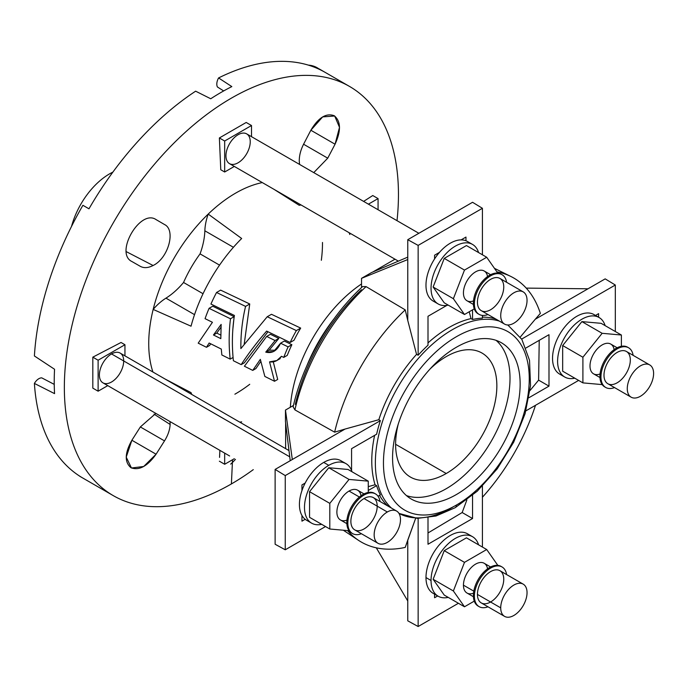<?xml version="1.0" encoding="UTF-8"?>
<svg xmlns="http://www.w3.org/2000/svg" width="688" height="688" viewBox="0 0 688 688"><rect width="100%" height="100%" fill="white"/><g stroke="black" fill="none" stroke-linecap="round" stroke-linejoin="round"><path stroke-width="1.03" d="M140.352 266.359L131.881 261.517L140.352 266.359C143.964 268.286 148.212 268.002 153.089 265.508C148.212 268.002 143.964 268.286 140.352 266.359L140.842 266.617M153.089 265.508L126.343 251.679L153.089 265.508C168.362 258.31 176.094 229.973 164.509 224.52C176.094 229.973 168.362 258.31 153.089 265.508M303.58 144.231C300.596 150.13 299.16 155.858 299.271 161.422C299.16 155.858 300.596 150.13 303.58 144.231L310.856 130.238C318.389 117.605 326.189 112.763 334.248 115.73C340.921 121.277 341.188 130.772 335.056 144.213L327.737 158.171L313.762 172.611L327.737 158.171L303.58 144.231L327.737 158.171L335.056 144.213L339.502 127.357L334.686 116.005L322.655 116.9L310.856 130.238L335.056 144.213L310.856 130.238L303.58 144.231M164.509 440.896C167.984 435.272 169.859 429.794 170.142 424.462L154.043 414.142L170.142 424.462C169.859 429.794 167.984 435.272 164.509 440.896L156.073 454.209C147.499 466.249 139.139 470.764 131.012 467.754C124.408 462.25 124.7 453.082 131.881 440.243L140.352 426.947L164.509 440.896L140.352 426.947L155.849 413.385L140.352 426.947L131.881 440.243L126.222 457.124L131.468 467.995L143.697 466.49L156.073 454.209L131.872 440.243L156.073 454.209L164.509 440.896M224.675 464.271L224.675 453.125L224.675 464.271L219.377 461.209L224.675 464.271L234.324 458.698L224.675 464.271M219.549 457.4L219.876 450.356L219.549 457.4M434.584 594.019A34.366 19.84 -60 0 1 425.984 577.567A34.366 19.84 -60 0 1 442.668 541.293A34.366 19.84 -60 0 1 469.809 535.565A34.366 19.84 120 0 0 467.462 533.776A34.366 19.84 120 0 0 440.982 542.987A34.366 19.84 120 0 0 425.984 577.567L431.041 580.491A34.366 19.84 120 0 0 448.232 597.39A34.366 19.84 -60 0 1 438.161 596.221A34.366 19.84 -60 0 1 431.041 580.491A34.366 19.84 -60 0 1 446.048 545.911A34.366 19.84 -60 0 1 472.527 536.7A34.366 19.84 -60 0 1 478.581 544.836A34.366 19.84 120 0 0 451.749 540.785A34.366 19.84 120 0 0 431.041 580.491L425.984 577.567A34.366 19.84 120 0 0 433.096 593.297L438.161 596.221M444.233 550.658L466.447 537.835L486.7 549.523L497.802 565.33L486.7 549.523L466.447 537.835L444.233 550.658L464.486 562.354L486.7 549.523L464.486 562.354L444.233 550.658L433.13 579.287L444.233 550.658M444.233 595.086L433.13 579.287L453.375 590.975L464.486 562.354L453.375 590.975L433.13 579.287L444.233 595.086L464.486 606.773L453.375 590.975L464.486 606.773L444.233 595.086M229.629 455.981A17.183 9.916 -60 0 1 229.379 455.834A17.183 9.916 120 0 0 229.5 455.912L102.942 382.846A17.183 9.916 120 0 1 100.31 369.078A17.183 9.916 120 0 1 111.533 353.933A17.183 9.916 -60 0 1 122.06 368.906A17.183 9.916 -60 0 1 101.016 381.049A17.183 9.916 -60 0 1 111.533 353.933L289.743 456.823L111.533 353.933A17.183 9.916 120 0 1 120.125 353.082L288.986 450.571M474.256 601.131L464.486 606.773L474.256 601.131M473.507 593.176A17.183 9.916 -60 0 1 463.445 585.17A17.183 9.916 -60 0 1 474.548 564.779A17.183 9.916 -60 0 1 487.56 568.838M523.19 584.138L499.901 570.696A18.61 10.75 120 0 0 485.556 575.684A18.61 10.75 120 0 0 477.438 594.415L500.718 607.857A18.61 10.75 120 0 0 520.463 609.62A18.61 10.75 120 0 0 520.463 583.295A18.61 10.75 120 0 0 500.718 607.857A18.61 10.75 -60 0 1 508.845 589.126A18.61 10.75 -60 0 1 523.19 584.138A18.61 10.75 -60 0 1 523.19 605.629A18.61 10.75 -60 0 1 504.579 616.379A18.61 10.75 -60 0 1 500.718 607.857L477.438 594.415A18.61 10.75 120 0 0 481.29 602.937L504.579 616.379M502.051 566.972L501.036 566.387A22.91 13.227 120 0 0 483.38 572.528A22.91 13.227 120 0 0 473.387 595.584L474.393 596.169A22.91 13.227 120 0 0 487.964 606.79A22.91 13.227 -60 0 1 479.14 606.653A22.91 13.227 -60 0 1 474.393 596.169A22.91 13.227 -60 0 1 484.395 573.113A22.91 13.227 -60 0 1 502.051 566.972A22.91 13.227 -60 0 1 506.583 574.549A22.91 13.227 120 0 0 489.28 568.933A22.91 13.227 120 0 0 474.393 596.169L473.387 595.584A22.91 13.227 120 0 0 478.126 606.068L479.14 606.653M477.438 594.415A18.61 10.75 -60 0 1 497.175 569.853A18.61 10.75 -60 0 1 497.175 596.178A18.61 10.75 -60 0 1 477.438 594.415M478.65 606.343A22.91 13.227 -60 0 1 473.387 595.584A22.91 13.227 -60 0 1 483.716 572.184A22.91 13.227 -60 0 1 501.535 566.697M490.596 566.972L484.18 563.274A17.183 9.916 120 0 0 470.945 567.875A17.183 9.916 120 0 0 463.445 585.17L473.8 591.147L463.445 585.17A17.183 9.916 120 0 0 466.997 593.03L473.413 596.737M322.483 242.468A122.868 70.941 -60 0 1 321.33 260.288M249.735 384.291A122.868 70.941 -60 0 1 235.606 393.785A122.868 70.941 -60 0 1 234.883 394.198M232.535 459.73L231.4 483.931A236.251 136.396 120 0 0 253.279 469.637A236.251 136.396 -60 0 1 231.4 483.931L232.535 459.73M397.019 220.676A236.251 136.396 120 0 0 246.012 90.446A236.251 136.396 120 0 0 64.509 378.95A236.251 136.396 120 0 0 231.4 483.931A236.251 136.396 -60 0 1 113.279 495.635A236.251 136.396 -60 0 1 113.279 222.835A236.251 136.396 -60 0 1 349.53 86.439A236.251 136.396 -60 0 1 397.019 220.676M152.925 372.019A122.868 70.941 -60 0 1 153.166 309.411A122.868 70.941 -60 0 1 208.197 214.088A122.868 70.941 -60 0 1 262.3 182.578A122.868 70.941 120 0 0 208.197 214.088A122.868 70.941 120 0 0 153.166 309.411A43.525 25.129 -60 0 1 165.963 298.153L194.532 314.648L165.963 298.153A57.276 33.067 120 0 0 183.55 282.476A57.276 33.067 -60 0 1 165.963 298.153A43.525 25.129 120 0 0 153.166 309.411A122.868 70.941 120 0 0 152.925 372.019M131.881 261.517C114.354 253.218 140.137 208.576 156.073 219.601L164.509 224.52L156.073 219.601C140.137 208.576 114.354 253.218 131.881 261.517M299.59 164.432L299.271 161.422L299.59 164.432M170.022 421.572L170.142 424.462L170.022 421.572M363.617 201.395L372.758 195.538L363.617 201.395M92.82 357.158L121.045 342.478L124.949 344.731L98.117 360.22L98.117 391.197L107.767 385.633L98.117 391.197L92.82 388.135L92.82 357.158L92.82 388.135L98.117 391.197L98.117 360.22L92.82 357.158L98.117 360.22L124.949 344.731L124.949 355.868L124.949 344.731L121.045 342.478L92.82 357.158M220.771 169.747L219.377 137.953L246.201 122.464L219.377 137.953L220.771 169.747L224.675 172L234.324 166.427L224.675 172L220.771 169.747M418.149 518.382L418.149 626.519L458.414 603.273L418.149 626.519L407.76 620.825L407.76 600.977L376.284 547.82L407.76 600.977L407.76 620.825L418.149 626.519L418.149 518.382M482.417 547.055L482.417 486.192L482.417 547.055M472.553 495.369L472.553 518.528L428.005 544.251L428.005 517.763L428.005 544.251L472.553 518.528L472.553 495.369M437.688 595.946L434.584 597.734L434.584 594.157L434.584 597.734L437.688 595.946M210.734 98.762A236.251 136.396 -60 0 1 231.822 86.593A236.251 136.396 120 0 0 210.734 98.762L195.633 91.186A236.251 136.396 120 0 0 88.976 208.808L82.904 205.299A236.251 136.396 120 0 0 34.4 355.971L54.558 369.267A236.251 136.396 120 0 0 54.558 393.622A236.251 136.396 -60 0 1 54.558 369.267L34.4 355.971A236.251 136.396 -60 0 1 82.904 205.299L88.976 208.808A236.251 136.396 -60 0 1 195.633 91.186L210.734 98.762M299.194 205.282A119.42 68.946 -60 0 1 301.146 205.007A119.42 68.946 120 0 0 299.194 205.282L274.065 189.372L299.194 205.282M349.091 232.69A119.42 68.946 -60 0 1 349.831 234.522M203.037 293.724L183.55 282.476A89.148 51.471 -60 0 1 200.062 253.872L219.549 265.129L200.062 253.872A57.276 33.067 120 0 0 204.852 230.798A57.276 33.067 -60 0 1 200.062 253.872A89.148 51.471 120 0 0 183.55 282.476L203.037 293.724M233.421 247.293L204.852 230.798A43.525 25.129 -60 0 1 208.197 214.088L241.669 238.495A119.42 68.946 120 0 0 191.04 326.198A119.42 68.946 -60 0 1 241.669 238.495L208.197 214.088A43.525 25.129 120 0 0 204.852 230.798L233.421 247.293M241.669 421.856A119.42 68.946 -60 0 1 239.725 422.131M191.771 394.448A119.42 68.946 -60 0 1 191.04 392.624A119.42 68.946 120 0 0 191.771 394.448M319.155 68.903L325.226 72.412A236.251 136.396 120 0 0 218.578 77.942L231.822 86.593L218.578 77.942A9.193 5.306 120 0 0 217.442 86.989L220.624 89.01L217.442 86.989A9.193 5.306 -60 0 1 218.578 77.942A236.251 136.396 -60 0 1 325.218 72.403L349.53 86.439M54.558 393.622L34.4 383.431A236.251 136.396 120 0 0 82.904 478.1L88.976 481.609A236.251 136.396 120 0 0 88.984 481.609A57.276 33.067 -60 0 1 88.976 481.609L82.904 478.1A236.251 136.396 -60 0 1 34.4 383.431L54.558 393.622M41.779 377.875L54.24 384.377L41.779 377.875A8.738 5.048 120 0 0 34.4 383.431A8.738 5.048 -60 0 1 41.779 377.875M81.554 477.3A57.276 33.067 -60 0 1 78.982 475.683A57.276 33.067 120 0 0 80.883 476.93L113.279 495.635M71.518 226.438A57.276 33.067 -60 0 1 112.884 172.12A57.276 33.067 120 0 0 71.518 226.438M230.695 464.125A48.685 28.105 120 0 0 235.459 459.352M317.134 67.734A57.276 33.067 120 0 0 308.319 65.111A57.276 33.067 -60 0 1 319.679 69.488M223.66 90.936L220.624 89.01L223.66 90.936M290.336 407.262A109.805 63.391 -60 0 1 361.527 283.955A109.805 63.391 120 0 0 290.336 407.262M191.04 326.198L153.166 309.411L191.04 326.198M164.716 378.83L191.04 392.624L164.716 378.83M220.633 290.13L249.744 303.984L244.206 344.095L249.744 303.984L245.573 306.392C242.279 320.101 240.714 334.162 240.869 348.592L267.236 316.729L271.468 314.296L300.673 328.09A111.069 64.122 120 0 0 294.017 340.25A111.069 64.122 -60 0 1 300.673 328.09L271.468 314.296L267.236 316.729L296.356 330.584L300.673 328.09L296.356 330.584A115.378 66.607 120 0 0 290.138 342.486L294.017 340.25L290.138 342.486L266.634 331.1C256.813 342.443 248.334 353.623 241.187 364.623L244.343 362.8L267.967 331.754L244.343 362.8L241.187 364.623L233.395 360.736C231.779 345.582 232.114 330.489 234.402 315.457L210.932 304.044A122.584 70.769 -60 0 1 216.539 292.495L220.633 290.13L216.539 292.495L245.573 306.392L249.744 303.984L220.633 290.13M212.721 306.22L234.144 316.661L232.819 329.569L234.144 316.661L230.471 318.776C228.829 332.227 228.734 345.677 230.179 359.127L221.846 354.965L221.295 349.074L209.161 343.028L206.477 347.294L209.634 345.471L210.683 343.794L209.634 345.471L206.477 347.294L198.204 343.157L212.429 322.294L205.058 318.664A122.584 70.769 -60 0 1 209.075 308.327L212.721 306.22L209.075 308.327L230.471 318.776L234.144 316.661L212.721 306.22M291.858 344.705A111.069 64.122 120 0 0 287.257 355.378A111.069 64.122 -60 0 1 291.858 344.705L288.109 346.872A115.378 66.607 120 0 0 283.748 357.407L287.257 355.378L283.748 357.407L281.495 356.298L276.817 360.555L269.558 361.862L274.521 381.264L277.694 379.441L273.282 361.879L277.694 379.441L274.521 381.264L264.846 376.439L260.339 359.351L252.745 370.393L255.91 368.57L260.804 361.389L255.91 368.57L252.745 370.393L244.403 366.231L266.677 336.441L270.401 334.291L278.846 338.393L269.189 350.14L275.441 350.269L269.189 350.14L278.846 338.393L270.401 334.291L266.677 336.441L275.114 340.543L278.846 338.393L275.114 340.543L265.749 352.127L269.189 350.14L265.749 352.127L273.704 351.482L280.575 343.2L284.316 341.042L291.858 344.705L284.316 341.042L280.575 343.2L288.109 346.872L291.858 344.705M306.736 366.085A114.879 66.323 -60 0 1 334.067 318.75A114.879 66.323 120 0 0 306.736 366.085M233.077 357.459L230.179 359.127L233.077 357.459M220.968 335.168L216.763 333.087L213.461 334.996L220.814 338.642L221.149 324.409L213.461 334.996L216.763 333.087L220.994 327.221L216.763 333.087L220.968 335.168M212.429 322.294L198.204 343.157L206.477 347.294L209.161 343.028L221.295 349.074L221.846 354.965L230.179 359.127C228.734 345.677 228.829 332.227 230.471 318.776L209.075 308.327A122.584 70.769 120 0 0 205.058 318.664L212.429 322.294M221.149 324.409L220.814 338.642L213.461 334.996L221.149 324.409M216.539 292.495A122.584 70.769 120 0 0 210.932 304.044L234.402 315.457C232.114 330.489 231.779 345.582 233.395 360.736L241.187 364.623C248.334 353.623 256.813 342.443 266.634 331.1L290.138 342.486A115.378 66.607 -60 0 1 296.356 330.584L267.236 316.729L240.869 348.592C240.714 334.162 242.279 320.101 245.573 306.392L216.539 292.495M280.222 358.586L276.817 360.555M288.109 346.872L280.575 343.2C277.152 350.742 272.207 353.718 265.749 352.127L275.114 340.543L266.677 336.441L244.403 366.231L252.745 370.393L260.339 359.351L264.846 376.439L274.521 381.264L269.558 361.862C274.228 362.507 278.21 360.658 281.495 356.298L283.748 357.407A115.378 66.607 -60 0 1 288.109 346.872M364.038 493.907L357.622 490.2A17.183 9.916 120 0 0 349.04 491.051L359.394 497.028L349.04 491.051A17.183 9.916 120 0 0 337.808 506.196A17.183 9.916 120 0 0 340.448 519.965L346.864 523.663M352.093 533.277A22.91 13.227 -60 0 1 347.93 515.106A22.91 13.227 -60 0 1 363.023 494.457A22.91 13.227 -60 0 1 374.977 493.631M375.493 493.907L374.478 493.322A22.91 13.227 120 0 0 363.023 494.457L364.038 495.042A22.91 13.227 -60 0 1 375.493 493.907A22.91 13.227 -60 0 1 380.025 501.483A22.91 13.227 120 0 0 364.038 495.042L363.023 494.457A22.91 13.227 120 0 0 348.059 514.641A22.91 13.227 120 0 0 351.577 533.002L352.583 533.587A22.91 13.227 -60 0 1 349.074 515.226A22.91 13.227 -60 0 1 364.038 495.042A22.91 13.227 120 0 0 347.896 521.547A22.91 13.227 120 0 0 361.415 533.725A22.91 13.227 -60 0 1 352.583 533.587M396.632 511.072L373.343 497.622A18.61 10.75 120 0 0 364.038 498.551L387.327 511.992L364.038 498.551A18.61 10.75 -60 0 1 375.442 514.762A18.61 10.75 -60 0 1 352.643 527.928A18.61 10.75 -60 0 1 364.038 498.551A18.61 10.75 120 0 0 351.878 514.951A18.61 10.75 120 0 0 354.733 529.863L378.022 543.314A18.61 10.75 -60 0 1 375.166 528.393A18.61 10.75 -60 0 1 387.327 511.992A18.61 10.75 -60 0 1 396.632 511.072A18.61 10.75 -60 0 1 396.632 532.564A18.61 10.75 -60 0 1 378.022 543.314M387.327 511.992A18.61 10.75 120 0 0 375.932 541.37A18.61 10.75 120 0 0 398.722 528.212A18.61 10.75 120 0 0 387.327 511.992M349.04 530.732L329.801 529.012L349.04 530.732M368.269 492.436L368.269 481.153L349.04 479.433L329.801 503.367L329.801 529.012L309.548 517.324L329.801 529.012L329.801 503.367L309.548 491.671L309.548 517.324L309.548 491.671L329.801 503.367L349.04 479.433L328.787 467.745L309.548 491.671L328.787 467.745L349.04 479.433L368.269 481.153L348.025 469.465L328.787 467.745L348.025 469.465L368.269 481.153L368.269 492.436M346.958 520.102A17.183 9.916 -60 0 1 336.931 510.866A17.183 9.916 -60 0 1 349.04 491.051A17.183 9.916 -60 0 1 361.002 495.773M345.969 463.635L340.904 460.711A34.366 19.84 120 0 0 323.721 462.413L328.787 465.337A34.366 19.84 -60 0 1 345.969 463.635A34.366 19.84 -60 0 1 352.024 471.77A34.366 19.84 120 0 0 328.787 465.337L323.721 462.413A34.366 19.84 120 0 0 305.171 483.062A34.366 19.84 120 0 0 301.955 490.57A34.366 19.84 120 0 0 301.955 515.501A34.366 19.84 120 0 0 305.171 519.302A34.366 19.84 120 0 0 306.538 520.231L311.604 523.155A34.366 19.84 -60 0 1 306.341 495.618A34.366 19.84 -60 0 1 328.787 465.337A34.366 19.84 120 0 0 304.758 503.117A34.366 19.84 120 0 0 321.683 524.325A34.366 19.84 -60 0 1 311.604 523.155M305.171 519.302A34.366 19.84 -60 0 1 301.955 515.501L301.955 521.16L305.171 519.302L301.955 521.16L301.955 515.501A34.366 19.84 -60 0 1 301.955 490.57A34.366 19.84 -60 0 1 305.171 483.062L301.955 484.92L301.955 490.57L301.955 484.92L305.171 483.062A34.366 19.84 -60 0 1 323.721 462.413A34.366 19.84 -60 0 1 343.252 462.499M490.596 274.701L484.18 271.003A17.183 9.916 120 0 0 466.997 280.919A17.183 9.916 120 0 0 466.997 300.759L473.413 304.466M478.65 314.072A22.91 13.227 -60 0 1 478.126 287.343A22.91 13.227 -60 0 1 501.535 274.435M487.964 314.519A22.91 13.227 -60 0 1 479.14 314.382A22.91 13.227 -60 0 1 479.14 287.928A22.91 13.227 -60 0 1 502.051 274.701A22.91 13.227 -60 0 1 506.583 282.278A22.91 13.227 120 0 0 489.718 276.378A22.91 13.227 120 0 0 474.419 302.866A22.91 13.227 120 0 0 487.964 314.519M502.051 274.701L501.036 274.116A22.91 13.227 120 0 0 478.126 287.343A22.91 13.227 120 0 0 478.126 313.797L479.14 314.382M503.754 286.948A18.61 10.75 -60 0 1 484.017 311.509A18.61 10.75 -60 0 1 484.017 285.185A18.61 10.75 -60 0 1 503.754 286.948M527.042 300.389A18.61 10.75 -60 0 1 518.915 319.12A18.61 10.75 -60 0 1 504.579 324.108A18.61 10.75 -60 0 1 504.579 302.617A18.61 10.75 -60 0 1 523.19 291.867A18.61 10.75 -60 0 1 527.042 300.389A18.61 10.75 120 0 0 507.305 298.626A18.61 10.75 120 0 0 507.305 324.951A18.61 10.75 120 0 0 527.042 300.389M523.19 291.867L499.901 278.425A18.61 10.75 120 0 0 481.29 289.175A18.61 10.75 120 0 0 481.29 310.666L504.579 324.108M453.375 298.704L464.486 314.502L474.256 308.86L464.486 314.502L444.233 302.815L464.486 314.502L453.375 298.704L464.486 270.083L453.375 298.704L433.13 287.016L453.375 298.704M497.785 273.093L486.7 257.26L464.486 270.083L444.233 258.387L433.13 287.016L444.233 302.815L433.13 287.016L444.233 258.387L464.486 270.083L486.7 257.26L466.447 245.564L444.233 258.387L466.447 245.564L486.7 257.26L497.785 273.093M473.507 300.905A17.183 9.916 -60 0 1 463.463 292.082A17.183 9.916 -60 0 1 474.892 272.276A17.183 9.916 -60 0 1 487.56 276.567M448.232 305.128A34.366 19.84 -60 0 1 438.161 303.95A34.366 19.84 -60 0 1 438.161 264.269A34.366 19.84 -60 0 1 472.527 244.429A34.366 19.84 -60 0 1 478.581 252.573A34.366 19.84 120 0 0 438.161 264.269A34.366 19.84 120 0 0 448.232 305.128M469.809 243.294A34.366 19.84 120 0 0 467.462 241.505A34.366 19.84 120 0 0 465.974 240.783A34.366 19.84 120 0 0 461.08 239.897A34.366 19.84 120 0 0 439.486 252.367A34.366 19.84 120 0 0 434.584 258.903A34.366 19.84 120 0 0 433.096 301.026L438.161 303.95M435.814 302.161A34.366 19.84 -60 0 1 434.584 258.903A34.366 19.84 -60 0 1 439.486 252.367L434.584 255.196L434.584 258.903L434.584 255.196L439.486 252.367A34.366 19.84 -60 0 1 461.08 239.897A34.366 19.84 -60 0 1 465.974 240.783L465.974 237.076L461.08 239.897L465.974 237.076L465.974 240.783M251.507 136.671L251.507 125.526L224.675 141.014L224.675 172L224.675 141.014L219.377 137.953L224.675 141.014L251.507 125.526L246.201 122.464L251.507 125.526L251.507 136.671M250.243 141.745A17.183 9.916 -60 0 1 232.019 164.415A17.183 9.916 -60 0 1 232.019 140.12A17.183 9.916 -60 0 1 250.243 141.745M418.863 233.292L246.682 133.885A17.183 9.916 120 0 0 229.5 143.801A17.183 9.916 120 0 0 229.5 163.641L398.361 261.13M617.153 347.775L610.738 344.069A17.183 9.916 120 0 0 593.555 353.993A17.183 9.916 120 0 0 593.555 373.833L599.97 377.531M605.199 387.138A22.91 13.227 -60 0 1 604.683 360.417A22.91 13.227 -60 0 1 628.092 347.5M614.522 387.585A22.91 13.227 -60 0 1 605.698 387.456A22.91 13.227 -60 0 1 605.698 361.002A22.91 13.227 -60 0 1 628.608 347.775A22.91 13.227 -60 0 1 633.132 355.352A22.91 13.227 120 0 0 616.276 349.444A22.91 13.227 120 0 0 600.977 375.932A22.91 13.227 120 0 0 614.522 387.585M628.608 347.775L627.594 347.191A22.91 13.227 120 0 0 604.683 360.417A22.91 13.227 120 0 0 604.683 386.871L605.698 387.456M617.153 382.812A18.61 10.75 -60 0 1 605.75 366.592A18.61 10.75 -60 0 1 628.548 353.434A18.61 10.75 -60 0 1 617.153 382.812M640.442 396.254A18.61 10.75 -60 0 1 631.128 397.174A18.61 10.75 -60 0 1 631.128 375.682A18.61 10.75 -60 0 1 649.747 364.941A18.61 10.75 -60 0 1 652.602 379.853A18.61 10.75 -60 0 1 640.442 396.254A18.61 10.75 120 0 0 651.837 366.876A18.61 10.75 120 0 0 629.038 380.043A18.61 10.75 120 0 0 640.442 396.254M649.747 364.941L626.458 351.491A18.61 10.75 120 0 0 607.848 362.241A18.61 10.75 120 0 0 607.848 383.732L631.128 397.174M602.146 333.302L582.908 357.235L582.908 382.881L602.146 384.601L582.908 382.881L562.664 371.193L582.908 382.881L582.908 357.235L562.664 345.539L562.664 371.193L562.664 345.539L582.908 357.235L602.146 333.302L621.384 335.022L602.146 333.302L581.902 321.614L602.146 333.302M621.384 346.305L621.384 335.022L601.131 323.326L581.902 321.614L562.664 345.539L581.902 321.614L601.131 323.326L621.384 335.022L621.384 346.305M600.065 373.971A17.183 9.916 -60 0 1 590.02 365.147A17.183 9.916 -60 0 1 601.45 345.35A17.183 9.916 -60 0 1 614.117 349.633M574.79 378.194A34.366 19.84 -60 0 1 564.719 377.015A34.366 19.84 -60 0 1 564.719 337.344A34.366 19.84 -60 0 1 599.076 317.503A34.366 19.84 -60 0 1 605.139 325.639A34.366 19.84 120 0 0 564.719 337.344A34.366 19.84 120 0 0 574.79 378.194M599.076 317.503L594.019 314.579A34.366 19.84 120 0 0 559.654 334.42A34.366 19.84 120 0 0 559.654 374.1L564.719 377.015M378.065 209.737L378.065 198.591L368.415 204.164L378.065 198.591L372.758 195.538L378.065 198.591L378.065 209.737M407.76 259.548L407.76 239.699L472.553 202.289L407.76 239.699L418.149 245.392L482.417 208.292L472.553 202.289L482.417 208.292L482.417 254.784L482.417 208.292L418.149 245.392L407.76 239.699L407.76 320.427L416.55 354.372L418.149 355.223L418.149 245.392L418.149 355.223L416.55 354.372L407.76 320.427L407.76 259.548L361.527 278.339L407.76 259.548M371.554 272.551L361.527 278.339L361.527 287.567L361.527 278.339L371.554 272.551L407.76 257.131L371.554 272.551M394.998 259.187L372.681 272.07L394.998 259.187M469.233 311.759L470.996 318.596L472.553 319.499L472.553 309.849L472.553 319.499L470.996 318.596L469.233 311.759M428.005 316.274L428.005 345.213A108.816 62.823 120 0 0 418.149 355.223A108.816 62.823 -60 0 1 428.005 345.213L428.005 316.274L446.89 305.377L428.005 316.274M482.417 315.414L482.417 318.123A108.816 62.823 120 0 0 472.553 319.499A108.816 62.823 -60 0 1 482.417 318.123L482.417 315.414M405.232 309.875L407.76 320.427L405.232 309.875A152.452 88.021 120 0 0 334.635 432.159L294.911 409.876L334.635 432.159L345.041 429.063L292.314 459.507L285.468 410.074L285.468 421.658L290.216 460.711L285.468 421.658L285.468 410.074L292.314 459.507L275.123 469.422L345.041 429.063L334.635 432.159A152.452 88.021 -60 0 1 405.232 309.875L366.076 286.612L405.232 309.875M428.005 342.899A108.816 62.823 -60 0 1 470.996 318.596A108.816 62.823 120 0 0 428.005 342.899M275.123 544.251L275.123 469.422L275.123 544.251L285.253 549.789L285.253 475.58L275.123 469.422L285.253 475.58L380.361 420.66L378.83 419.706L345.041 429.063L378.83 419.706A108.816 62.823 -60 0 1 416.55 354.372A108.816 62.823 120 0 0 378.83 419.706L380.361 420.66A108.816 62.823 120 0 0 376.628 434.205L351.568 448.679L351.568 470.48L351.568 448.679L376.628 434.205A108.816 62.823 -60 0 1 380.361 420.66L285.253 475.58L285.253 549.789L275.123 544.251M285.623 422.871L285.623 448.628L285.623 422.871M375.072 484.748L368.269 486.64L375.072 484.748A108.816 62.823 -60 0 1 374.616 435.366A108.816 62.823 120 0 0 375.072 484.748L376.628 485.642L375.072 484.748M368.269 490.467L376.628 485.642A108.816 62.823 120 0 0 380.361 494.87L378.022 496.229L380.361 494.87A108.816 62.823 -60 0 1 376.628 485.642L368.269 490.467M325.519 526.544L285.253 549.789L325.519 526.544M293.466 405.456L285.468 410.074L293.466 405.456M366.076 286.612A149.391 86.249 120 0 0 294.911 409.876A149.391 86.249 -60 0 1 366.076 286.612L362.585 286.586C329.647 316.764 302.806 363.255 293.14 406.866L294.911 409.876M466.868 499.918L462.173 512.534L472.553 518.528L462.173 512.534L428.005 532.968L462.173 512.534L466.868 499.918M415.681 518.245L407.76 540.097L407.76 600.977L407.76 540.097L405.232 547.416L415.681 518.245M387.86 506.007A108.816 62.823 -60 0 1 379.544 495.343A108.816 62.823 120 0 0 387.86 506.007M347.586 530.603A152.452 88.021 120 0 0 405.232 547.416A152.452 88.021 -60 0 1 358.5 540.329A152.452 88.021 -60 0 1 347.586 530.603M587.999 288.788L605.182 278.872L615.313 285.021L615.313 331.513L615.313 285.021L605.182 278.872L535.273 319.232L520.309 337.017L535.273 319.232L587.999 288.788L526.234 288.109L587.999 288.788M598.603 313.651L595.507 315.439L598.603 313.651L598.603 317.228L598.603 313.651M538.609 380.137L530.035 390.509L538.609 380.137L548.99 386.131L538.609 380.137L539.229 340.328L538.609 380.137M528.934 397.716L548.99 386.131L548.99 334.695L526.053 347.93L548.99 334.695L548.99 386.131L528.934 397.716M578.625 380.404L525.916 410.839L578.625 380.404M521.667 339.081L615.313 285.021L521.667 339.081M540.355 313.384L535.273 319.232L540.355 313.384A152.452 88.021 120 0 0 496.968 271.863A152.452 88.021 -60 0 1 510.84 276.456A152.452 88.021 -60 0 1 540.355 313.384M456.359 505.087A103.088 59.521 120 0 0 519.483 342.375A103.088 59.521 120 0 0 393.226 415.268A103.088 59.521 120 0 0 456.359 505.087A103.088 59.521 -60 0 1 393.226 415.268A103.088 59.521 -60 0 1 519.483 342.375A103.088 59.521 -60 0 1 456.359 505.087A5.728 3.302 60 0 1 455.172 507.71A5.728 3.302 -120 0 0 456.359 505.087M456.359 347.259A90.205 52.082 -60 0 1 511.597 425.846A90.205 52.082 -60 0 1 401.113 489.624A90.205 52.082 -60 0 1 456.359 347.259A90.205 52.082 120 0 0 397.423 426.749A90.205 52.082 120 0 0 411.252 499.032A90.205 52.082 120 0 0 501.457 446.951A90.205 52.082 120 0 0 501.457 342.787A90.205 52.082 120 0 0 456.359 347.259M499.393 321.115A108.816 62.823 120 0 0 397.896 387.155A108.816 62.823 120 0 0 391.446 508.071A108.816 62.823 -60 0 1 397.896 387.155A108.816 62.823 -60 0 1 499.393 321.115M495.807 319.043A108.816 62.823 120 0 0 482.417 317.168A108.816 62.823 -60 0 1 495.807 319.043M452.308 507.426A108.816 62.823 -60 0 1 398.997 513.42L417.401 518.356L435.951 516.017L455.172 507.71L477.266 491.189L497.295 468.734L513.687 442.169L525.09 413.712L530.534 385.693L529.519 360.271L521.857 339.39L507.796 324.977M482.417 497.243A152.452 88.021 120 0 0 535.488 405.318A152.452 88.021 -60 0 1 482.417 497.243M562.371 375.235A34.366 19.84 -60 0 1 559.112 335.383A34.366 19.84 -60 0 1 595.387 315.508M295.324 404.389A142.235 82.121 -60 0 1 361.527 289.708M164.982 224.813L164.509 224.52M496.108 340.362A90.205 52.082 -60 0 1 491.335 441.103A90.205 52.082 -60 0 1 406.479 495.609A90.205 52.082 120 0 0 491.335 441.103A90.205 52.082 120 0 0 496.108 340.362M446.228 473.516A71.595 41.332 -60 0 1 398.309 423.885A71.595 41.332 120 0 0 410.435 477.068A71.595 41.332 120 0 0 446.228 473.516A71.595 41.332 120 0 0 493.004 410.435A71.595 41.332 120 0 0 482.021 353.064A71.595 41.332 120 0 0 429.905 369.155A71.595 41.332 -60 0 1 496.168 376.68A71.595 41.332 -60 0 1 446.228 473.516L395.609 444.293L446.228 473.516M472.527 536.7L467.462 533.776M472.527 244.429L467.462 241.505M358.5 540.329L343.329 530.224M494.517 268.372L510.84 276.456"/></g></svg>
